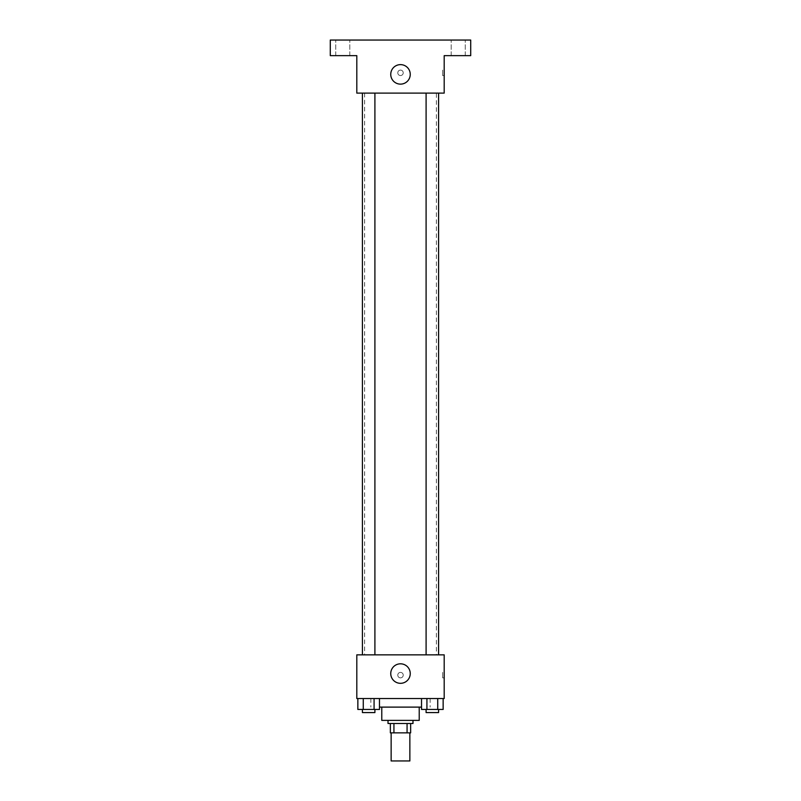 <?xml version="1.0" encoding="UTF-8"?>
<svg xmlns="http://www.w3.org/2000/svg" width="801" height="801" viewBox="0 0 801 801"><rect width="100%" height="100%" fill="white"/><g stroke="black" fill="none" stroke-linecap="round" stroke-linejoin="round"><path stroke-width="0.6" stroke-dasharray="4 3" d="M409.862 760.95L391.138 760.95M409.862 732.865L391.138 732.865L409.862 732.865M393.932 732.865L390.357 732.865L390.357 723.503L393.932 723.503L393.932 732.865L410.643 732.865M407.068 723.503L393.932 723.503L407.068 723.503L407.068 732.865M393.932 723.503L390.357 723.503M388.014 723.503L412.986 723.503M381.777 720.379L419.223 720.379M379.474 707.113L421.526 707.113M400.5 698.532L370.853 698.532L400.5 698.532M357.857 698.532L357.857 709.456L363.264 709.456L357.857 709.456L363.264 709.456L363.264 698.532L374.077 698.532L357.857 698.532L379.474 698.532L363.264 698.532L363.264 709.456L379.474 709.456L374.077 709.456L379.474 709.456L379.474 698.532L374.077 698.532L379.474 698.532L374.077 698.532L374.077 709.456L363.264 709.456L374.077 709.456L374.077 698.532L379.474 698.532L363.264 698.532L379.474 698.532M356.805 698.532L444.195 698.532L444.195 654.848L356.805 654.848L356.805 698.532M421.526 698.532L421.526 709.456L426.923 709.456L421.526 709.456L426.923 709.456L426.923 698.532L437.736 698.532L421.526 698.532L443.143 698.532L426.923 698.532L426.923 709.456L443.143 709.456L437.736 709.456L443.143 709.456L443.143 698.532L437.736 698.532L443.143 698.532L437.736 698.532L437.736 709.456L426.923 709.456L437.736 709.456L437.736 698.532L443.143 698.532L426.923 698.532L443.143 698.532M403.233 675.133A2.733 2.733 0 0 0 399.138 672.76A2.733 2.733 0 0 0 399.138 677.496A2.733 2.733 0 0 0 403.233 675.133A2.733 2.733 0 0 0 399.138 672.76A2.733 2.733 0 0 0 399.138 677.496A2.733 2.733 0 0 0 403.233 675.133M436.385 654.848L364.615 654.848L436.385 654.848L436.385 93.106L364.615 93.106L436.385 93.106M374.908 654.848L362.422 654.848L374.908 654.848L362.422 654.848L374.908 654.848L374.908 93.106L362.422 93.106L374.908 93.106M438.578 654.848L426.092 654.848L438.578 654.848L426.092 654.848L438.578 654.848L438.578 93.106L426.092 93.106L438.578 93.106M356.805 677.856L356.815 672.399L356.805 677.856M444.195 672.399L444.195 677.856L444.195 672.399L442.623 672.399L442.623 677.856L442.623 672.399M410.252 673.571A9.752 9.752 0 0 1 395.624 682.011A9.752 9.752 0 0 1 395.624 665.12A9.752 9.752 0 0 1 410.252 673.571M356.805 93.106L444.195 93.106L444.195 55.649L470.718 55.649L470.718 40.05L330.282 40.05L330.282 55.649L356.805 55.649L356.805 93.106M403.233 72.821A2.733 2.733 0 0 0 399.138 70.458A2.733 2.733 0 0 0 399.138 75.184A2.733 2.733 0 0 0 403.233 72.821A2.733 2.733 0 0 0 399.138 70.458A2.733 2.733 0 0 0 399.138 75.184A2.733 2.733 0 0 0 403.233 72.821M356.805 75.544L356.815 70.087L356.805 75.544M444.195 70.087L444.195 75.544L444.195 70.087L442.623 70.087L442.623 75.544L442.623 70.087M410.252 74.383A9.752 9.752 0 0 1 395.624 82.823A9.752 9.752 0 0 1 395.624 65.932A9.752 9.752 0 0 1 410.252 74.383M342.768 55.649L349.797 55.649L342.768 55.649M458.232 55.649L451.203 55.649L458.232 55.649M342.768 40.05L349.797 40.05L342.768 40.05M458.232 40.05L451.203 40.05L458.232 40.05M438.578 709.456L426.092 709.456L438.578 709.456L426.092 709.456L438.578 709.456L438.578 712.58L426.092 712.58L438.578 712.58L426.092 712.58L426.092 709.456M374.908 709.456L362.422 709.456L374.908 709.456L362.422 709.456L374.908 709.456L374.908 712.58L362.422 712.58L374.908 712.58L362.422 712.58L362.422 709.456M437.736 698.532L437.736 709.456M426.923 698.532L426.923 709.456M374.077 698.532L374.077 709.456M363.264 698.532L363.264 709.456M370.853 698.532L370.853 707.113M430.147 698.532L430.147 707.113M442.623 677.856L444.195 677.856M364.615 93.106L364.615 654.848M362.422 93.106L362.422 654.848M426.092 93.106L426.092 654.848M442.623 75.544L444.195 75.544M349.797 55.649L349.797 40.05L349.797 55.649M335.739 55.649L335.739 40.05L335.739 55.649M465.261 55.649L465.261 40.05L465.261 55.649M451.203 55.649L451.203 40.05L451.203 55.649"/><path stroke-width="1.2" d="M391.138 732.865L391.138 760.95L409.862 760.95L409.862 732.865M407.068 723.503L407.068 732.865L390.357 732.865L390.357 723.503M407.068 732.865L410.643 732.865L410.643 723.503L410.643 732.865M412.986 720.379L412.986 723.503L388.014 723.503L388.014 720.379M393.932 723.503L393.932 732.865M419.223 707.113L419.223 720.379L381.777 720.379L381.777 707.113M421.526 707.113L379.474 707.113M444.195 698.532L356.805 698.532L356.805 654.848L444.195 654.848L444.195 698.532M410.252 673.571A9.752 9.752 0 0 1 395.624 682.011A9.752 9.752 0 0 1 395.624 665.12A9.752 9.752 0 0 1 410.252 673.571M426.092 654.848L426.092 93.106M374.908 93.106L374.908 654.848M444.195 93.106L356.805 93.106L356.805 55.649L330.282 55.649L330.282 40.05L470.718 40.05L470.718 55.649L444.195 55.649L444.195 93.106M410.252 74.383A9.752 9.752 0 0 1 395.624 82.823A9.752 9.752 0 0 1 395.624 65.932A9.752 9.752 0 0 1 410.252 74.383M443.143 698.532L443.143 709.456L421.526 709.456L421.526 698.532M437.736 698.532L437.736 709.456M426.923 698.532L426.923 709.456M438.578 709.456L438.578 712.58L426.092 712.58L426.092 709.456M379.474 698.532L379.474 709.456L357.857 709.456L357.857 698.532M374.077 698.532L374.077 709.456M363.264 698.532L363.264 709.456M374.908 709.456L374.908 712.58L362.422 712.58L362.422 709.456M438.578 654.848L438.578 93.106M362.422 93.106L362.422 654.848"/></g></svg>
